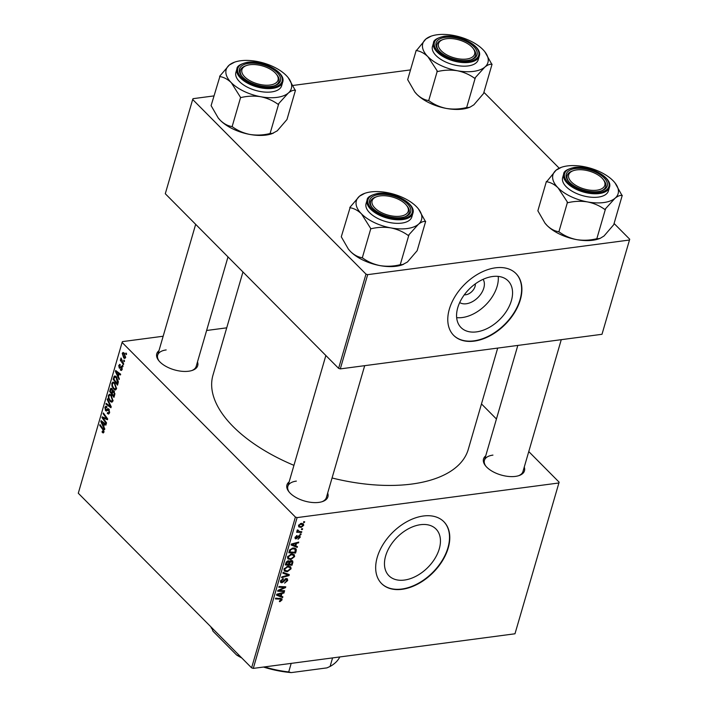 <?xml version="1.0" encoding="UTF-8"?>
<svg xmlns="http://www.w3.org/2000/svg" width="708" height="708" viewBox="0 0 708 708"><rect width="100%" height="100%" fill="white"/><g stroke="black" fill="none" stroke-linecap="round" stroke-linejoin="round"><path stroke-width="1.06" d="M483.104 279.324A16.656 10.815 -44.8 0 1 480.936 293.953A16.656 10.815 -44.8 0 1 466.28 303.759A16.656 10.815 -44.8 0 1 459.704 302.555M464.315 294.802A8.779 5.699 135.2 0 0 465.802 294.767A8.779 5.699 135.2 0 0 475.316 283.873M492.609 276.509A33.161 21.532 135.2 0 0 462.182 297.944A33.161 21.532 135.2 0 0 461.032 327.556A33.161 21.532 135.2 0 0 476.519 331.884A33.161 21.532 135.2 0 0 506.946 310.458A33.161 21.532 135.2 0 0 508.096 280.846A33.161 21.532 135.2 0 0 492.609 276.509M456.66 317.644A33.161 21.532 135.2 0 0 462.28 317.538A33.161 21.532 135.2 0 0 498.228 276.403M495.485 267.819A43.896 28.506 135.2 0 0 455.209 296.192A43.896 28.506 135.2 0 0 453.678 335.388A43.896 28.506 135.2 0 0 474.183 341.123A43.896 28.506 135.2 0 0 514.459 312.75A43.896 28.506 135.2 0 0 515.99 273.554A43.896 28.506 135.2 0 0 495.485 267.819M453.545 335.256A43.896 28.506 135.2 0 0 473.918 340.849A43.896 28.506 135.2 0 0 514.114 312.6A43.896 28.506 135.2 0 0 515.849 273.412M404.418 580.064A33.161 21.532 -44.8 0 1 388.922 575.737A33.161 21.532 -44.8 0 1 390.081 546.125A33.161 21.532 -44.8 0 1 420.508 524.69A33.161 21.532 -44.8 0 1 435.995 529.026A33.161 21.532 -44.8 0 1 434.836 558.639A33.161 21.532 -44.8 0 1 404.418 580.064M423.375 515.999A43.896 28.506 135.2 0 0 383.108 544.372A43.896 28.506 135.2 0 0 381.577 583.569A43.896 28.506 135.2 0 0 402.082 589.304A43.896 28.506 135.2 0 0 442.35 560.931A43.896 28.506 135.2 0 0 443.881 521.734A43.896 28.506 135.2 0 0 423.375 515.999M381.444 583.436A43.896 28.506 135.2 0 0 401.817 589.029A43.896 28.506 135.2 0 0 442.004 560.78A43.896 28.506 135.2 0 0 443.748 521.601M197.497 361.894A21.32 10.532 -163.8 0 1 192.417 370.355A21.32 10.532 -163.8 0 1 188.655 371.222A21.32 10.532 -163.8 0 1 158.716 360.567A21.32 10.532 -163.8 0 1 158.955 350.699M166.176 349.938A20.063 9.912 16.2 0 0 157.663 355.168A20.063 9.912 16.2 0 0 159.132 361.071M524.256 467.068A21.32 10.532 -163.8 0 1 519.176 475.528A21.32 10.532 -163.8 0 1 515.415 476.395A21.32 10.532 -163.8 0 1 485.476 465.74A21.32 10.532 -163.8 0 1 485.723 455.872M492.945 455.111A20.063 9.912 16.2 0 0 484.422 460.342A20.063 9.912 16.2 0 0 485.892 466.245M327.68 493.069A21.32 10.532 -163.8 0 1 322.6 501.53A21.32 10.532 -163.8 0 1 318.839 502.397A21.32 10.532 -163.8 0 1 288.899 491.733A21.32 10.532 -163.8 0 1 289.138 481.874M296.36 481.104A20.063 9.912 16.2 0 0 287.846 486.334A20.063 9.912 16.2 0 0 289.315 492.237M497.697 348.079L468.271 449.394A132.936 65.649 -163.8 0 1 411.817 484.051A132.936 65.649 -163.8 0 1 332.061 477.98M123.05 366.036L122.829 366.797L122.201 365.965L122.431 365.186L123.05 366.036M124.546 360.894L124.325 361.664L123.696 360.823L123.927 360.045L124.546 360.894M116.51 388.807L115.422 390.037L113.749 389.276L111.961 386.179L111.882 383.285L113.041 382.028L114.714 382.869L116.51 388.807M119.36 378.736L119.121 379.559L115.404 371.417L115.678 370.488L120.67 374.222L120.448 374.983L119.094 373.939L118.342 376.541L119.36 378.736M111.643 388.418L110.528 388.568L111.882 388.63L112.74 390.798L113.953 390.843L114.802 394.427L113.953 397.356L109.607 391.382L111.032 388.214M113.749 390.666L112.74 390.798L113.953 390.843M111.218 406.755L110.935 407.728L105.908 404.109L106.138 403.339L110.448 406.436L107.209 399.631L107.448 398.816L111.218 406.755M102.465 432.553L102.218 431.225L103.403 431.491L102.81 429.606L99.731 425.366L99.961 424.596L103.138 428.977L103.934 432.092L103.262 432.96L102.465 432.553L103.846 432.367M102.607 431.712L104.049 431.411M106.545 422.862L106.315 423.632L101.979 417.64L102.209 416.844L106.811 418.764L103.12 413.72L103.341 412.95L107.687 418.924L107.448 419.729L102.855 417.826L106.545 422.862M295.404 517.052L122.095 342.433L78.287 493.228L251.597 667.848L295.404 517.052L297.094 517.601L253.278 668.396L251.597 667.848M104.784 428.906L104.545 429.729L100.837 421.587L101.102 420.658L106.094 424.393L105.873 425.154L104.519 424.11L103.766 426.712L104.784 428.906M108.218 413.109L109.023 412.162L108.66 409.879L106.82 410.844L105.536 410.667L104.89 407.357L105.864 406.162L106.979 406.702L106.802 407.507L105.43 407.941L105.731 409.879L107.882 408.622L108.837 409.074L109.554 412.764L108.554 414.091L107.306 413.428L107.466 412.614L109.492 412.959M106.82 410.844L106.368 411.029M106.828 407.374L106.085 407.127L106.908 407.02M105.731 409.879L107.935 409.79M112.97 400.994L111.882 402.224L110.209 401.463L108.421 398.365L108.342 395.471L109.501 394.206L111.174 395.046L112.97 400.994M120.457 370.072L120.555 369.187L121.732 368.957L121.493 367.425L119.245 367.983L118.732 365.408L120.272 364.717L120.112 365.54L119.148 365.877L119.387 367.151L121.679 366.629L122.148 369.426L121.307 370.488L120.457 370.072L121.98 369.877M120.555 369.187L122.263 368.886M119.864 368.266L119.245 367.983L120.484 367.824M119.528 364.381L120.272 364.717M120.112 365.54L119.148 365.877M119.687 367.355L121.838 366.815M121.174 366.355L121.679 366.629M118.121 383.001L117.493 385.17L113.147 379.196L114.758 375.93L116.342 376.762L118.351 381.709L118.121 383.001M125.599 357.531L124.758 358.478L123.714 357.965L122.236 353.363L123.042 352.451L124.183 353.026L125.599 357.531M123.688 363.832L123.466 364.602L120.307 360.257L120.528 359.487L121.183 360.399L121.05 357.991L123.688 363.832M126.59 353.85L126.369 354.611L125.741 353.779L125.971 353L126.59 353.85M226.728 327.831L206.621 330.486M163.159 336.238L122.44 341.619L122.095 342.433M559.134 482.175L514.981 633.784L559.134 482.175L528.761 451.571M496.432 419.003L481.475 403.932M301.13 533.912L300.909 534.673L299.944 534.646L300.165 533.867L301.13 533.912M302.626 528.77L302.404 529.531L301.431 529.504L301.661 528.726L302.626 528.77M287.891 558.86L287.536 556.904L291.43 553.957L294.236 554.647L294.625 556.603L290.82 559.532L287.926 558.895M297.44 546.603L297.201 547.434L291.094 544.965L291.36 544.036L298.749 542.089L298.528 542.859L296.519 543.355L295.767 545.957L297.44 546.603M292.882 562.294L292.032 565.232L285.289 564.931L286.253 562.019L288.147 560.798L289.59 561.577L291.289 560.471L292.643 560.86L292.882 562.294L291.112 560.506M289.333 561.063L288.82 560.807M289.306 574.622L289.023 575.595L281.589 577.657L281.819 576.887L288.183 575.117L282.89 573.179L283.129 572.356L289.306 574.622M281.235 599.95L280.191 599.127L275.421 598.915L275.642 598.145L281.881 598.756L282.049 599.888L280.049 601.596L279.421 601.614L279.554 600.862L281.235 599.95L280.138 598.34M284.625 590.729L284.395 591.499L277.66 591.189L277.899 590.384L284.527 587.49L278.802 587.268L279.023 586.498L285.767 586.799L285.536 587.596L278.899 590.507L284.625 590.729M558.789 482.989L297.094 517.601M514.981 633.784L253.278 668.396M282.864 596.773L282.625 597.596L276.518 595.136L276.784 594.207L284.182 592.26L283.952 593.03L281.952 593.525L281.191 596.127L282.864 596.773M287.669 580.56L284.607 583.144L286.855 580.613L286.094 579.286L283.634 581.71L281.828 582.781L280.704 582.507L280.536 580.976L283.218 578.56L283.227 579.303L281.359 580.896L282.005 582.02L286.244 578.533L287.439 578.843L287.669 580.56L286.917 579.808M285.89 578.604L286.731 579.454L285.536 578.719M280.545 580.976L282.005 582.02M284.351 571.046L283.996 569.09L287.891 566.143L290.696 566.825L291.085 568.79L287.28 571.71L284.386 571.082M294.971 537.797L296.041 538.885L295.041 537.478L297.112 535.54L295.679 537.434L296.156 538.133L299.289 535.62L300.254 537.213L297.979 539.266L299.626 537.266L299.121 536.372L296.041 538.885L295.192 538.664M299.626 537.266L298.608 535.85M295.227 536.983L296.156 538.133M299.289 535.62L300.112 535.841M296.201 550.868L295.572 553.045L288.829 552.744L289.722 549.966L293.006 547.983L295.926 548.682L296.201 550.868L295.493 550.16M303.714 525.327L301.13 527.407L298.785 526.894L298.537 525.433L301.21 523.371L303.422 523.867L303.714 525.327L301.732 523.327M297.351 530L299.82 531.593L301.767 531.699L301.546 532.478L296.643 532.257L296.873 531.487L297.882 531.54L297.077 530.451L297.413 529.911L298.139 530.106L298.033 531.106L297.183 530.239M297.05 530.708L297.882 531.54L297.077 530.451M304.67 521.725L304.449 522.486L303.484 522.46L303.705 521.681L304.67 521.725M365.983 274.111L192.673 99.483L165.291 193.735L338.61 368.355L365.983 274.111L367.673 274.651L340.291 368.895L338.61 368.355M410.498 69.906L293.094 85.438M213.922 95.907L193.018 98.677L192.673 99.483M629.713 239.233L601.995 334.291L629.713 239.233L614.084 223.48M559.161 168.141L483.9 92.305M629.377 240.039L367.673 274.651M601.995 334.291L340.291 368.895M293.944 465.342A132.936 65.649 -163.8 0 1 212.958 375.213L242.95 271.978M518.557 475.732A20.063 9.912 16.2 0 0 522.964 471.537L561.267 339.672M321.981 501.733A20.063 9.912 16.2 0 0 326.379 497.538L364.691 365.673M191.788 370.558A20.063 9.912 16.2 0 0 196.196 366.363L227.994 256.907M283.581 590.676L284.395 591.499M283.749 586.702L284.527 587.49M281.917 586.622L282.749 587.463M284.687 586.746L285.536 587.596M280.527 589.18L281.005 589.667M281.191 596.127L282.625 597.596M283.395 592.463L283.952 593.03M281.412 592.985L281.952 593.525M278.669 595.092L280.483 595.826L281.085 593.746L277.394 594.667L278.669 595.092M276.899 594.171L277.394 594.667M280.554 593.216L281.085 593.746M279.518 601.065L280.049 601.596M280.527 598.357L282.049 599.888M284.917 579.064L285.413 579.569M283.111 581.197L283.634 581.71M280.448 581.392L281.828 582.781M282.642 578.71L283.227 579.303M282.51 578.763L283.067 579.321M280.802 580.321L281.359 580.896M287.342 573.905L289.023 575.595M286.767 573.692L288.183 575.117M290.271 567.975L291.085 568.79M286.563 570.993L287.28 571.71M285.156 570.453L287.536 570.949L290.271 568.843L289.979 567.471L287.59 566.913L284.82 569.011L285.156 570.453L283.952 569.25M284.262 568.444L284.82 569.011M287.006 566.329L287.59 566.913M291.218 564.409L292.032 565.232M286.306 564.188L288.404 564.285L288.829 561.842L287.961 561.559L286.306 564.188L285.687 563.568M286.103 562.302L286.678 562.887M287.413 561.001L288.829 561.842M289.191 564.32L291.466 564.418L292.068 562.249L291.05 561.24L289.191 564.32L288.572 563.701M288.855 561.895L289.661 562.701M290.528 560.709L292.068 562.249M296.44 535.744L296.979 536.283M299.617 536.567L300.254 537.213M295.767 545.957L297.201 547.434M297.971 542.293L298.528 542.859M295.988 542.815L296.519 543.355M293.245 544.921L295.059 545.656L295.661 543.576L291.97 544.505L293.245 544.921M291.475 544.001L291.97 544.505M295.13 543.045L295.661 543.576M294.758 552.222L295.572 553.045M294.705 548.036L296.378 549.718M289.846 552.01L295.006 552.24L295.165 549.275L292.74 548.744L290.563 549.921L289.846 552.01L289.227 551.382M290.085 549.443L290.563 549.921M292.156 548.16L292.74 548.744M293.811 555.789L294.625 556.603M290.112 558.807L290.82 559.532M288.696 558.267L291.077 558.762L293.811 556.665L293.519 555.284L291.13 554.727L288.36 556.824L288.696 558.267L287.492 557.063M287.802 556.258L288.36 556.824M290.546 554.143L291.13 554.727M300.396 526.672L301.13 527.407M298.741 524.947L299.36 526.256L301.272 526.655L303.068 525.407L301.652 523.327M300.422 523.557L300.989 524.132L299.174 525.38M303.068 525.407L300.989 524.132M301.652 528.77L302.404 529.531M300.723 531.646L301.546 532.478M300.157 533.912L300.909 534.673M303.697 521.725L304.449 522.486M103.713 417.41L101.979 417.64M107.501 418.676L106.811 418.764M106.395 417.145L105.66 417.242M103.837 413.631L103.12 413.72M105.961 418.313L104.306 418.534M104.297 417.64L102.855 417.826M102.12 421.419L100.837 421.587M105.545 423.977L104.519 424.11M102.235 423.322L103.333 425.738L103.943 423.667L101.448 421.747L102.235 423.322M104.076 425.641L103.333 425.738M102.395 421.623L101.448 421.747M104.943 423.534L103.943 423.667M103.041 431.924L102.058 432.048M100.448 425.269L99.731 425.366M109.421 413.145L107.306 413.428M109.501 412.941L108.412 413.083M109.696 412.065L109.023 412.162M109.342 409.79L108.66 409.879M109.2 409.525L108.2 409.658M107.262 410.436L105.536 410.667M105.837 407.233L104.89 407.357M107.023 403.958L105.908 404.109M111.032 406.365L110.448 406.436M107.802 399.551L107.209 399.631M111.696 395.657L109.722 395.17L108.882 396.055L108.952 398.126L110.457 400.728L112.944 401.1L110.209 401.463M108.997 398.285L108.421 398.365M109.306 395.347L108.342 395.471M113.103 400.303L112.439 400.392L110.899 395.763M111.581 401.277L112.439 400.392M112.386 389.32L110.722 390.002L110.342 391.312L109.607 391.382M110.342 391.312L111.696 393.17L112.218 390.497L111.218 389.196L112.227 389.055M112.43 393.073L111.696 393.17M112.714 390.435L112.218 390.497M114.431 391.497L112.669 392.259L112.2 393.869L113.669 395.887L114.271 393.683L113.245 391.338L114.254 391.205M114.404 395.79L113.669 395.887M114.935 393.595L114.271 393.683M122.015 369.797L120.395 370.01M122.112 367.346L121.493 367.425M122.041 367.169L121.148 367.284M120.183 365.213L118.732 365.408M116.696 371.249L115.404 371.417M120.121 373.806L119.094 373.939M116.811 373.151L117.909 375.576L118.519 373.497L116.023 371.576L116.811 373.151M118.652 375.47L117.909 375.576M116.97 371.452L116.023 371.576M119.519 373.364L118.519 373.497M113.891 379.099L113.147 379.196M115.767 376.267L114.015 376.497M113.882 379.125L117.209 383.701L117.493 382.727L116.094 377.488L114.563 377.134L113.882 379.125M117.944 383.603L117.209 383.701M116.289 376.7L114.563 377.134M116.891 377.382L116.094 377.488M118.218 382.63L117.493 382.727M115.236 383.471L113.262 382.984L112.422 383.869L112.492 385.94L113.997 388.542L116.484 388.913L113.749 389.276M112.537 386.099L111.961 386.179M112.846 383.161L111.882 383.285M116.643 388.117L115.979 388.205L114.439 383.577M115.121 389.09L115.979 388.205M125.537 357.726L123.714 357.965M124.245 353.097L122.236 353.363M122.652 353.823L123.882 357.151L125.174 357.089L123.953 353.788L122.652 353.823L124.325 353.177M124.732 353.681L123.953 353.788M125.697 357.027L124.697 357.593L125.617 357.478M124.422 360.726L123.696 360.823M121.015 360.168L120.307 360.257M121.227 358.328L120.776 358.381M122.927 365.868L122.201 365.965M126.467 353.681L125.741 353.779M615.004 182.894A33.931 16.753 16.2 0 1 614.995 198.284A33.931 16.753 -163.8 0 1 603.703 202.559A33.931 16.753 -163.8 0 1 587.552 201.922C593.994 203.258 599.756 205.78 604.844 209.497L614.995 198.284C617.845 196.01 620.199 195.098 622.049 195.55L615.004 182.894A33.931 16.753 16.2 0 0 612.978 180.62A33.931 16.753 -163.8 0 0 583.516 166.575A33.931 16.753 -163.8 0 0 561.373 167.318L556.072 170.203L546.629 181.744C550.62 182.354 554.435 184.399 558.09 187.877L567.816 202.718C574.356 201.152 580.941 200.886 587.552 201.922A33.931 16.753 -163.8 0 1 558.09 187.877A33.931 16.753 -163.8 0 1 556.072 170.203A33.931 16.753 -163.8 0 1 561.373 167.318M604.844 209.497A38.949 19.231 16.2 0 0 605.172 209.453A38.949 19.231 16.2 0 0 605.499 209.409M598.172 191.558A21.32 10.532 -163.8 0 1 568.232 180.903A21.32 10.532 -163.8 0 1 575.33 168.548A21.32 10.532 -163.8 0 1 602.508 176.416A21.32 10.532 -163.8 0 1 601.933 190.691A21.32 10.532 -163.8 0 1 598.172 191.558M572.781 170.885A20.063 9.912 16.2 0 0 567.179 175.504A20.063 9.912 16.2 0 0 568.648 181.407A20.063 9.912 -163.8 0 1 567.179 175.504A20.063 9.912 -163.8 0 1 572.153 171.088L573.347 170.672A18.815 9.293 16.2 0 0 572.17 182.682A18.815 9.293 16.2 0 0 594.959 190.372A18.815 9.293 16.2 0 0 603.092 179.31A18.815 9.293 16.2 0 0 578.533 169.734A18.815 9.293 16.2 0 0 573.347 170.672M598.295 197.107A23.824 11.771 16.2 0 0 608.411 190.894L609.446 187.328A23.824 11.771 -163.8 0 1 599.331 193.541A23.824 11.771 -163.8 0 1 574.206 188.275A23.824 11.771 -163.8 0 1 563.683 174.035L562.648 177.593A23.824 11.771 16.2 0 0 573.17 191.833A23.824 11.771 16.2 0 0 598.295 197.107M622.252 195.373L613.73 224.702L604.039 235.985L600.092 238.392L596.782 238.897L605.296 209.577M596.782 238.897L596.331 238.817C589.782 240.384 583.206 240.649 576.595 239.614C570.152 238.277 564.391 235.746 559.302 232.038L558.842 231.959L567.365 202.638M558.842 231.959L558.594 231.702C554.612 231.091 550.789 229.047 547.134 225.569L544.948 223.082L537.859 210.816L546.381 181.487M600.092 238.392L598.738 238.87A33.931 16.753 -163.8 0 1 576.595 239.614A33.931 16.753 -163.8 0 1 547.134 225.569A33.931 16.753 -163.8 0 1 545.107 223.294A33.931 16.753 -163.8 0 1 545.036 223.197M603.092 179.31L603.871 180.31A20.063 9.912 -163.8 0 1 605.712 186.7A20.063 9.912 -163.8 0 1 601.304 190.894A20.063 9.912 16.2 0 0 605.712 186.7A20.063 9.912 16.2 0 0 603.455 179.797M567.117 202.382A38.949 19.231 16.2 0 0 567.816 202.718M468.36 58.729A18.815 9.293 16.2 0 0 472.9 48.135A18.815 9.293 16.2 0 0 444.766 39.037A18.815 9.293 16.2 0 0 443.164 39.498A18.815 9.293 16.2 0 0 443.385 52.666A18.815 9.293 16.2 0 0 468.36 58.729M472.9 48.135L473.687 49.135A20.063 9.912 -163.8 0 1 475.528 55.534A20.063 9.912 -163.8 0 1 471.121 59.729A20.063 9.912 16.2 0 0 475.528 55.534A20.063 9.912 16.2 0 0 473.271 48.631M442.589 39.719A20.063 9.912 16.2 0 0 436.986 44.33A20.063 9.912 16.2 0 0 438.456 50.233A20.063 9.912 -163.8 0 1 436.986 44.33A20.063 9.912 -163.8 0 1 441.969 39.922L443.164 39.498M484.821 51.728A33.931 16.753 16.2 0 1 484.803 67.118A33.931 16.753 -163.8 0 1 473.519 71.384A33.931 16.753 -163.8 0 1 457.359 70.747C463.811 72.083 469.572 74.614 474.661 78.323L484.803 67.118C487.662 64.844 490.016 63.924 491.865 64.375L484.821 51.728A33.931 16.753 16.2 0 0 482.785 49.445A33.931 16.753 -163.8 0 0 453.332 35.4A33.931 16.753 -163.8 0 0 431.181 36.143L425.889 39.029L416.446 50.569C420.428 51.188 424.251 53.233 427.906 56.702L437.632 71.543C444.173 69.977 450.748 69.711 457.359 70.747A33.931 16.753 -163.8 0 1 427.906 56.702A33.931 16.753 -163.8 0 1 425.889 39.029A33.931 16.753 -163.8 0 1 431.181 36.143M474.661 78.323A38.949 19.231 16.2 0 0 474.988 78.278A38.949 19.231 16.2 0 0 475.316 78.234M467.979 60.392A21.32 10.532 -163.8 0 1 438.04 49.728A21.32 10.532 -163.8 0 1 445.146 37.382A21.32 10.532 -163.8 0 1 472.316 45.25A21.32 10.532 -163.8 0 1 471.749 59.525A21.32 10.532 -163.8 0 1 467.979 60.392M468.112 65.933A23.824 11.771 16.2 0 0 478.227 59.72L479.263 56.162A23.824 11.771 -163.8 0 1 469.147 62.375A23.824 11.771 -163.8 0 1 444.022 57.1A23.824 11.771 -163.8 0 1 433.5 42.869L432.464 46.427A23.824 11.771 16.2 0 0 442.987 60.658A23.824 11.771 16.2 0 0 468.112 65.933M492.06 64.207L483.546 93.527L473.856 104.819L469.908 107.227L466.599 107.731L475.112 78.402M466.599 107.731L466.138 107.643C459.598 109.209 453.023 109.475 446.412 108.448C439.969 107.103 434.199 104.58 429.119 100.863L428.659 100.784L437.181 71.464M428.659 100.784L428.411 100.527C424.419 99.916 420.605 97.872 416.95 94.403L414.755 91.916L407.675 79.641L416.198 50.321M469.908 107.227L468.554 107.705A33.931 16.753 -163.8 0 1 446.412 108.448A33.931 16.753 -163.8 0 1 416.95 94.403A33.931 16.753 -163.8 0 1 414.923 92.12A33.931 16.753 -163.8 0 1 414.844 92.022M436.924 71.207A38.949 19.231 16.2 0 0 437.632 71.543M378.364 196.213A18.815 9.293 16.2 0 0 376.771 196.674A18.815 9.293 16.2 0 0 376.983 209.842A18.815 9.293 16.2 0 0 401.967 215.896A18.815 9.293 16.2 0 0 406.507 205.311A18.815 9.293 16.2 0 0 378.364 196.213M376.196 196.886A20.063 9.912 16.2 0 0 370.594 201.506A20.063 9.912 16.2 0 0 372.063 207.409A20.063 9.912 -163.8 0 1 370.594 201.506A20.063 9.912 -163.8 0 1 375.576 197.089L376.771 196.674M406.507 205.311L407.295 206.302A20.063 9.912 -163.8 0 1 409.136 212.701A20.063 9.912 -163.8 0 1 404.728 216.896A20.063 9.912 16.2 0 0 409.136 212.701A20.063 9.912 16.2 0 0 406.879 205.798M425.667 221.374L417.154 250.694L407.463 261.987L402.162 264.872A33.931 16.753 -163.8 0 1 396.17 266.252A33.931 16.753 -163.8 0 1 380.019 265.615C373.576 264.279 367.806 261.748 362.717 258.039L362.266 257.96L370.788 228.631L371.24 228.719C377.78 227.153 384.356 226.887 390.966 227.914C397.409 229.259 403.179 231.781 408.268 235.499L418.41 224.286C421.269 222.011 423.614 221.1 425.464 221.542L418.419 208.895A33.931 16.753 -163.8 0 1 418.41 224.286A33.931 16.753 -163.8 0 1 390.966 227.914A33.931 16.753 -163.8 0 1 361.505 213.878L370.788 228.631M403.516 264.394L399.746 264.819C393.206 266.385 386.63 266.651 380.019 265.615A33.931 16.753 -163.8 0 1 350.557 251.57L348.363 249.083L341.283 236.808L350.053 207.745C354.035 208.356 357.859 210.4 361.505 213.878A33.931 16.753 16.2 0 1 359.487 196.204A33.931 16.753 -163.8 0 1 364.788 193.319A33.931 16.753 -163.8 0 1 370.78 191.93A33.931 16.753 -163.8 0 1 386.931 192.567A33.931 16.753 -163.8 0 1 416.392 206.612A33.931 16.753 -163.8 0 1 418.419 208.895M364.788 193.319L359.487 196.204L349.796 207.488M378.745 194.55A21.32 10.532 -163.8 0 1 405.923 202.417A21.32 10.532 -163.8 0 1 405.348 216.692A21.32 10.532 -163.8 0 1 401.586 217.56A21.32 10.532 -163.8 0 1 371.647 206.904A21.32 10.532 -163.8 0 1 378.745 194.55M367.107 200.037L366.071 203.594A23.824 11.771 16.2 0 0 376.594 217.834A23.824 11.771 16.2 0 0 401.71 223.108A23.824 11.771 16.2 0 0 411.835 216.896L412.87 213.329A23.824 11.771 -163.8 0 1 402.746 219.542A23.824 11.771 -163.8 0 1 377.63 214.276A23.824 11.771 -163.8 0 1 367.107 200.037C367.08 197.337 370.549 195.151 377.523 193.488C392.905 190.921 416.561 203.638 412.87 213.329M400.197 264.898L408.72 235.578M362.266 257.96L362.018 257.703C358.027 257.093 354.212 255.048 350.557 251.57A33.931 16.753 -163.8 0 1 348.531 249.287A33.931 16.753 -163.8 0 1 348.451 249.198M408.268 235.499A38.949 19.231 16.2 0 0 408.923 235.41M370.532 228.383A38.949 19.231 16.2 0 0 371.24 228.719M251.774 64.561A18.815 9.293 16.2 0 0 246.588 65.499A18.815 9.293 16.2 0 0 245.402 77.508A18.815 9.293 16.2 0 0 268.199 85.199A18.815 9.293 16.2 0 0 276.324 74.136A18.815 9.293 16.2 0 0 251.774 64.561M246.012 65.711A20.063 9.912 16.2 0 0 240.41 70.331A20.063 9.912 16.2 0 0 241.879 76.234A20.063 9.912 -163.8 0 1 240.41 70.331A20.063 9.912 -163.8 0 1 245.393 65.915L246.588 65.499M276.324 74.136L277.111 75.137A20.063 9.912 -163.8 0 1 278.943 81.526A20.063 9.912 -163.8 0 1 274.545 85.721A20.063 9.912 16.2 0 0 278.943 81.526A20.063 9.912 16.2 0 0 276.695 74.632M295.484 90.208L286.97 119.528L277.271 130.812L271.978 133.697A33.931 16.753 -163.8 0 1 265.987 135.086A33.931 16.753 -163.8 0 1 249.836 134.44C243.384 133.104 237.623 130.582 232.534 126.865L232.082 126.785L240.596 97.465L241.056 97.545C247.596 95.978 254.172 95.713 260.783 96.748C267.226 98.085 272.996 100.616 278.076 104.324L288.227 93.12C291.077 90.836 293.431 89.925 295.28 90.376L288.236 77.73A33.931 16.753 -163.8 0 1 288.227 93.12A33.931 16.753 -163.8 0 1 260.783 96.748A33.931 16.753 -163.8 0 1 231.321 82.703L240.596 97.465M273.332 133.219L269.562 133.644C263.022 135.21 256.446 135.476 249.836 134.44A33.931 16.753 -163.8 0 1 220.374 120.404L218.179 117.909L211.099 105.642L219.861 76.57C223.852 77.19 227.675 79.225 231.321 82.703A33.931 16.753 16.2 0 1 229.304 65.03A33.931 16.753 -163.8 0 1 234.605 62.145A33.931 16.753 -163.8 0 1 240.596 60.764A33.931 16.753 -163.8 0 1 256.747 61.401A33.931 16.753 -163.8 0 1 286.209 75.446A33.931 16.753 -163.8 0 1 288.236 77.73M234.605 62.145L229.304 65.03L219.613 76.322M248.561 63.375A21.32 10.532 -163.8 0 1 275.739 71.243A21.32 10.532 -163.8 0 1 275.164 85.518A21.32 10.532 -163.8 0 1 271.403 86.394A21.32 10.532 -163.8 0 1 241.463 75.729A21.32 10.532 -163.8 0 1 248.561 63.375M236.923 68.862L235.888 72.428A23.824 11.771 16.2 0 0 246.402 86.659A23.824 11.771 16.2 0 0 271.527 91.934A23.824 11.771 16.2 0 0 281.651 85.721L282.678 82.163A23.824 11.771 -163.8 0 1 272.562 88.376A23.824 11.771 -163.8 0 1 247.437 83.102A23.824 11.771 -163.8 0 1 236.923 68.862C236.897 66.171 240.366 63.985 247.34 62.313C262.721 59.746 286.377 72.464 282.678 82.163M270.014 133.724L278.536 104.403M232.082 126.785L231.826 126.528C227.843 125.918 224.02 123.873 220.374 120.404A33.931 16.753 -163.8 0 1 218.338 118.121A33.931 16.753 -163.8 0 1 218.268 118.024M278.076 104.324A38.949 19.231 16.2 0 0 278.74 104.235M240.348 97.208A38.949 19.231 16.2 0 0 241.056 97.545M211.595 627.553L212.984 631.209L236.596 655.006L238.8 655.865A67.72 33.444 16.2 0 0 240.826 656.997M239.003 655.157L238.8 655.865M291.192 663.378L288.714 671.927L291.262 672.6A66.463 32.825 -163.8 0 1 263.464 667.042M332.574 657.909L330.087 666.458L326.928 667.883L291.262 672.6M241.817 657.998A66.463 32.825 -163.8 0 1 236.596 655.006M264.571 666.901A67.72 33.444 16.2 0 0 288.714 671.927M330.087 666.458A67.72 33.444 16.2 0 0 339.796 656.953M210.957 626.907A67.72 33.444 16.2 0 0 211.391 628.253M278.686 593.702L279.226 594.242M279.377 598.304L280.191 599.127M283.881 580.197L284.412 580.728M285.448 573.206L286.917 574.692M293.262 543.532L293.802 544.071M289.572 550.302L290.165 550.895M103.704 422.596L102.678 422.738M103.492 429.508L102.81 429.606M108.74 408.976L107.103 409.197M110.28 404.772L109.669 404.861M110.944 389.4L110.156 389.506M112.811 391.834L112.05 391.931M114.82 394.365L114.085 394.462M118.28 372.435L117.254 372.567M114.484 377.267L113.678 377.373M599.11 192.514A23.072 11.399 16.2 0 0 605.411 177.584A23.072 11.399 16.2 0 0 574.392 167.601A23.072 11.399 16.2 0 0 568.082 182.522A23.072 11.399 16.2 0 0 599.11 192.514M468.926 61.339A23.072 11.399 16.2 0 0 475.227 46.418A23.072 11.399 16.2 0 0 444.199 36.427A23.072 11.399 16.2 0 0 437.898 51.357A23.072 11.399 16.2 0 0 468.926 61.339M377.806 193.603A23.072 11.399 16.2 0 0 371.505 208.524A23.072 11.399 16.2 0 0 402.525 218.507A23.072 11.399 16.2 0 0 408.835 203.585A23.072 11.399 16.2 0 0 377.806 193.603M247.623 62.428A23.072 11.399 16.2 0 0 241.322 77.349A23.072 11.399 16.2 0 0 272.341 87.341A23.072 11.399 16.2 0 0 278.651 72.42A23.072 11.399 16.2 0 0 247.623 62.428M289.979 567.471L288.607 566.09M291.882 561.462L290.961 560.541M299.546 536.478L298.82 535.744M295.758 538.027L295.086 537.337M295.165 549.275L293.829 547.93M293.519 555.284L292.147 553.904M299.36 526.256L298.537 525.433M106.112 410.056L107.899 409.826M109.722 395.17L111.103 394.984M121.236 369.549L122.139 369.434M119.617 365.31L120.174 365.231M113.262 382.984L114.643 382.798M609.446 187.328C613.146 177.637 589.49 164.92 574.108 167.486C567.081 169.194 563.612 171.38 563.683 174.035M484.422 460.342L517.813 345.424M479.263 56.162C482.962 46.462 459.297 33.754 443.925 36.312C436.898 38.02 433.429 40.206 433.5 42.869M325.857 355.505L287.846 486.334M157.663 355.168L195.665 224.339"/></g></svg>
